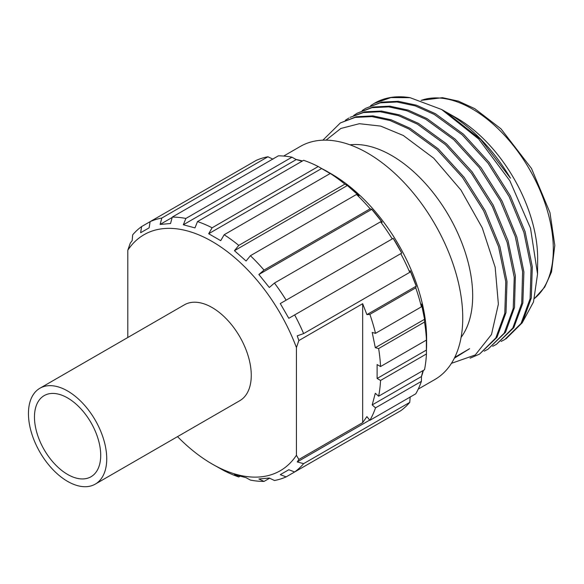 <?xml version="1.0" encoding="UTF-8"?>
<svg xmlns="http://www.w3.org/2000/svg" width="584" height="584" viewBox="0 0 584 584"><rect width="100%" height="100%" fill="white"/><g stroke="black" fill="none" stroke-linecap="round" stroke-linejoin="round"><path stroke-width="0.88" d="M127.808 337.494L127.808 250.207A136.262 78.672 -120 0 1 212.116 241.484A136.262 78.672 -120 0 1 296.424 347.553L296.424 455.279A136.262 78.672 -120 0 1 212.116 463.995L224.161 470.748A144.774 83.585 -120 0 0 238.776 476.96L234.454 474.595L246.09 477.712L250.405 480.077A144.774 83.585 -120 0 0 264.019 481.428L258.873 478.982L269.304 478.048L274.451 480.493A144.774 83.585 -120 0 0 286.145 476.887L280.284 474.661L288.803 469.74L294.657 471.967A144.774 83.585 -120 0 0 303.629 463.652L297.227 461.929L298.862 459.469L296.424 455.279M177.536 436.628A136.262 78.672 -120 0 0 212.116 463.995M184.442 304.804A55.356 31.959 60 0 1 212.116 307.542A55.356 31.959 60 0 1 248.28 356.32A55.356 31.959 60 0 1 239.798 400.682L95.265 484.121A55.356 31.959 -120 0 0 103.755 439.767A55.356 31.959 -120 0 0 67.591 390.988A55.356 31.959 60 0 0 39.909 388.243L184.442 304.804M141.62 226.563L140.62 232.746L149.132 227.833L150.132 221.643L141.62 226.563A144.774 83.585 60 0 0 132.648 234.877L132.188 240.564L130.247 243.199L127.808 250.207M296.424 347.553L298.862 340.545L297.227 335.844L303.629 333.595A144.774 83.585 -120 0 0 294.657 314.915L288.803 318.302L280.284 303.549L393.193 238.367L401.748 253.091A140.007 80.833 -120 0 0 393.236 238.338L393.193 238.367M286.145 300.169A144.774 83.585 -120 0 0 274.451 283.058L269.304 287.481L258.873 274.509L264.019 270.085L370.125 208.824L371.811 209.276A140.007 80.833 -120 0 1 382.243 222.256L380.556 221.796A144.774 83.585 -120 0 1 392.251 238.907L280.284 303.549M264.019 270.085A144.774 83.585 -120 0 0 250.405 255.712L246.09 261.012L234.454 250.689L347.363 185.508L358.817 195.662M161.826 218.036L267.932 156.775A144.774 83.585 60 0 0 256.237 160.381L150.132 221.643A144.774 83.585 60 0 1 161.826 218.036L160.111 224.438L170.543 223.511L172.258 217.102A144.774 83.585 60 0 1 185.873 218.452L183.332 224.774L194.968 227.891L197.509 221.57L303.614 160.308A144.774 83.585 60 0 1 318.222 166.52L321.594 168.477A140.007 80.833 -120 0 1 327.617 171.74L331.471 173.966L327.617 171.74A140.007 80.833 -120 0 1 333.639 175.426L330.267 173.477A144.774 83.585 -120 0 1 344.881 184.135L238.776 245.389L234.454 250.689M238.776 245.389A144.774 83.585 -120 0 0 224.161 234.739L220.73 240.681L208.685 233.731L321.594 168.542L330.201 173.514M197.509 221.57A144.774 83.585 60 0 1 212.116 227.782L208.685 233.731M240.017 476.245L238.776 476.96M269.618 478.201L264.019 481.428M392.251 415.625L286.145 476.887M410.187 396.799L409.742 402.391A144.774 83.585 -120 0 1 400.77 410.713L294.657 471.967M409.742 402.391L303.629 463.652M401.748 253.091L400.77 253.66A144.774 83.585 -120 0 1 409.742 272.341L303.629 333.595M401.712 253.113L288.803 318.302M380.556 221.796L274.451 283.058M370.125 208.824A144.774 83.585 -120 0 0 356.51 194.45L250.405 255.712M330.267 173.477L224.161 234.739M318.222 166.52L212.116 227.782M172.258 217.102L278.364 155.84A144.774 83.585 60 0 1 291.978 157.191L185.873 218.452M415.757 393.82L369.876 420.312A144.774 83.585 -120 0 0 375.512 407.851L421.4 381.352A144.774 83.585 -120 0 1 415.757 393.82M424.517 369.723L378.629 396.215A144.774 83.585 -120 0 0 380.556 380.454L426.444 353.962A144.774 83.585 -120 0 1 424.517 369.723M426.444 340.056L380.556 366.548A144.774 83.585 -120 0 0 378.629 348.56L424.517 322.069A144.774 83.585 -120 0 1 426.444 340.056L426.437 336.158A140.007 80.833 -120 0 1 426.619 343.217A140.007 80.833 -120 0 1 426.437 350.064L426.444 353.962M421.4 306.841L375.512 333.333A144.774 83.585 -120 0 0 369.876 314.353L415.757 287.861A144.774 83.585 -120 0 1 421.4 306.841L421.509 304.016A140.007 80.833 -120 0 1 424.626 319.251L424.517 322.069M267.932 156.775L272.991 159.184M291.978 157.191L296.241 159.593L302.125 161.169M302.461 160.972A140.007 80.833 -120 0 0 296.227 159.52M369.876 420.312L366.898 416.611L362.664 422.634L362.664 303.709L366.898 314.615L369.876 314.353M375.512 333.333L372.198 332.442L375.315 347.677L378.629 348.56M380.556 366.548L377.118 364.562L377.118 378.469L380.556 380.454M378.629 396.215L375.315 393.273L372.198 404.902L375.512 407.851M344.881 184.135L347.363 185.508M356.51 194.45L359.007 195.764A140.007 80.833 -120 0 0 347.378 185.449M392.251 238.907L393.236 238.338M409.742 272.341L410.187 270.655A140.007 80.833 -120 0 1 416.209 286.175L415.757 287.861M372.198 404.902L421.509 376.512A140.007 80.833 -120 0 0 423.371 370.387M421.509 376.512L421.4 381.352M426.619 343.217L426.619 338.764A134.561 77.687 -120 0 0 331.471 173.966L331.471 173.966M418.239 389.112L434.883 379.505A134.561 77.687 -120 0 0 455.505 271.677A134.561 77.687 -120 0 0 367.606 153.103A134.561 77.687 60 0 0 300.322 146.445L283.685 156.052M349.94 144.817A114.544 66.131 60 0 1 391.689 155.541A114.544 66.131 -120 0 1 462.192 243.74A114.544 66.131 -120 0 1 461.097 337.348M454.754 357.372L469.572 348.721L454.345 358.204M326.047 140.145L340.815 128.48L359.372 123.698L380.659 126.093L403.303 135.488L433.7 158.191L460.995 190.121L482.253 227.84L495.174 267.275L498.371 304.162L491.487 334.501L475.266 354.97L451.432 363.336M322.879 140.182L340.392 122.917L355.108 117.413L371.898 116.61L390.061 120.53L408.895 128.991L436.934 149.453L462.477 177.427L483.647 210.824L498.554 246.784L505.773 281.773L504.802 313.345L495.838 337.932L479.5 354.138L470.091 358.182M362.182 110.551L365.679 108.317L380.228 102.842L396.989 101.988L415.334 105.916L434.182 114.391L462.272 134.889L487.976 163.097L509.109 196.553L523.899 232.359L531.09 267.414L530.111 298.672L521.067 323.434L504.788 339.538L501.087 341.443M505.992 338.844L522.279 322.733L531.316 297.979L532.294 266.713L525.096 231.658L510.314 195.852L489.173 162.396L463.477 134.196L435.387 113.69L416.501 105.215L398.325 101.302L381.629 102.112L365.686 108.317M487.932 349.268L505.554 332.245L514.497 307.476L515.373 275.831L508.065 240.834L493.181 205.072L472.011 171.732L446.512 143.839L418.531 123.428L399.66 114.953L381.505 111.04L364.766 111.843L350.028 117.355L363.401 112.573L380.155 111.727L398.485 115.661L417.326 124.122L445.446 144.657L471.324 173.105L492.334 206.444L507.116 242.36L514.241 277.298L513.234 308.469L504.196 333.179L487.932 349.268L484.231 351.174M345.327 120.282L348.823 118.048M353.751 115.42L357.255 113.179L371.993 107.675L388.732 106.872L406.887 110.785L425.758 119.253L453.739 139.664L479.238 167.564L500.408 200.896L515.292 236.659L522.6 271.655L521.724 303.308L512.781 328.077L496.364 344.399L492.655 346.312M496.364 344.399L513.803 327.675L522.848 303.03L523.892 271.859L516.818 237.002L502.036 201.02L481.055 167.681L455.17 139.174L426.955 118.559L408.106 110.091L389.762 106.157L373.001 107.018L357.255 113.179M479.5 354.138L496.969 337.355L506.007 312.644L507.014 281.466L499.889 246.528L485.107 210.612L464.097 177.28L438.219 148.825L410.099 128.297L391.258 119.829L372.928 115.895L356.174 116.749L340.392 122.917M522.118 322.996L533.491 301.979L537.55 274.013L530.52 228.227L509.847 180.741L478.639 138.977L441.65 109.5L445.264 111.551L480.741 139.452L510.467 178.149C493.13 149.322 472.244 127.604 447.811 112.997L446.176 112.07M370.606 105.689L374.11 103.448L390.864 97.579L410.026 97.674A134.897 77.884 60 0 0 374.709 103.105L374.11 103.448M537.55 274.013L537.66 259.157A114.632 66.182 -120 0 0 456.608 117.99A114.632 66.182 60 0 0 455.936 117.61L447.059 112.566M441.65 109.5L410.026 97.674M280.284 474.661L288.803 469.74M297.227 461.929L369.694 420.093M298.862 459.469L362.664 422.634M298.862 340.545L362.664 303.709M410.165 270.735L416.209 286.175M366.898 314.615L416.158 286.182M423.028 370.577L421.451 376.468M377.118 378.469L426.437 350.064M426.378 340.092L426.378 350.028M375.315 347.677L424.626 319.251M421.502 304.235L424.568 319.236M258.873 274.509L371.782 209.32L382.162 222.234M183.332 224.774L296.241 159.593M160.111 224.438L172.149 217.489M67.591 474.427A46.837 27.046 60 0 1 36.989 433.153A46.837 27.046 60 0 1 44.172 395.616A46.837 27.046 60 0 1 67.591 397.938A46.837 27.046 -120 0 1 98.192 439.212A46.837 27.046 -120 0 1 91.009 476.748A46.837 27.046 -120 0 1 67.591 474.427M39.909 388.243A55.356 31.959 60 0 0 31.426 432.598A55.356 31.959 60 0 0 67.591 481.384A55.356 31.959 -120 0 0 95.265 484.121M421.159 100.397A114.632 66.182 60 0 1 472.266 108.953A114.632 66.182 60 0 1 545.675 205.239A114.632 66.182 60 0 1 534.521 298.424M421.086 100.368L442.395 97.667L458.382 101.134L474.821 108.697L500.962 128.816L531.498 168.462L549.967 212.634L554.8 245.36L551.522 271.91L544.748 287.08L534.506 298.49"/></g></svg>
